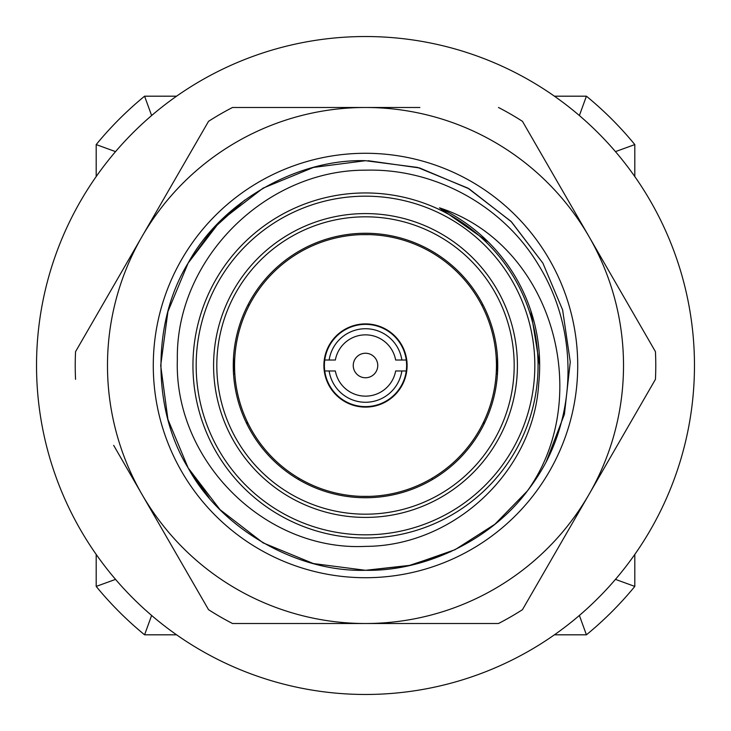 <?xml version="1.0" encoding="UTF-8"?>
<svg xmlns="http://www.w3.org/2000/svg" width="731" height="731" viewBox="0 0 731 731"><rect width="100%" height="100%" fill="white"/><g stroke="black" fill="none" stroke-linecap="round" stroke-linejoin="round"><path stroke-width="1.1" d="M538.701 383.775C533.529 471.879 453.494 546.212 365.5 546.377C264.604 551.421 173.905 460.329 177.35 359.661C175.541 259.277 265.527 169.793 365.5 170.186C434.671 168.103 502.901 205.557 538.363 264.695C574.868 323.34 577.919 400.698 546.121 462.038A204.799 204.799 0 0 1 527.453 490.857C595.089 396.43 552.49 244.483 439.495 207.842A174.161 174.161 0 0 1 538.701 383.775M244.73 200.093L212.666 229.168L188.132 263.096L167.92 311.589L160.701 365.5L167.92 419.411L188.132 467.904L220.022 509.653L263.096 542.868L313.398 563.564L365.5 570.299L410.658 565.264L455.029 549.703L494.969 524.182L527.453 490.857L494.969 524.182L455.029 549.703L410.658 565.264L365.5 570.299L410.658 565.264L455.029 549.703L494.969 524.182L527.453 490.857L494.969 524.182L455.029 549.703L410.658 565.264L365.5 570.299L410.658 565.264L455.029 549.703L494.969 524.182L527.453 490.857C490.693 540.236 424.912 571.514 365.5 570.299L408.492 565.739L450.917 551.64M209.075 497.692L188.132 467.904L167.92 419.411L160.701 365.5L167.92 311.589L188.132 263.096L220.022 221.347L263.096 188.132L313.398 167.436L365.5 160.701C296.567 158.682 220.853 202.386 188.132 263.096C151.92 321.786 151.92 409.214 188.132 467.904C220.853 528.614 296.567 572.318 365.5 570.299C296.567 572.318 220.853 528.614 188.132 467.904C151.92 409.214 151.92 321.786 188.132 263.096C220.853 202.386 296.567 158.682 365.5 160.701C296.567 158.682 220.853 202.386 188.132 263.096C151.92 321.786 151.92 409.214 188.132 467.904C220.853 528.614 296.567 572.318 365.5 570.299C296.567 572.318 220.853 528.614 188.132 467.904C151.92 409.214 151.92 321.786 188.132 263.096C220.853 202.386 296.567 158.682 365.5 160.701L417.602 167.436L467.904 188.132L510.978 221.347L542.868 263.096L562.614 309.898L570.271 361.918L564.405 414.294L546.121 462.038L564.405 414.294L570.271 361.918L562.614 309.898L542.868 263.096L510.978 221.347L467.904 188.132L417.602 167.436L365.5 160.701L417.602 167.436L467.904 188.132L510.978 221.347L542.868 263.096L562.614 309.898L570.271 361.918L564.405 414.294L546.121 462.038L564.405 414.294L570.271 361.918L562.614 309.898L542.868 263.096L510.978 221.347L467.904 188.132L417.602 167.436L365.5 160.701L417.602 167.436L467.904 188.132L510.978 221.347L542.868 263.096L562.614 309.898L570.271 361.918L564.405 414.294L546.121 462.038L564.405 414.294L570.271 361.918L562.614 309.898L542.868 263.096L510.978 221.347L467.904 188.132L417.602 167.436L365.5 160.701L417.602 167.436L467.904 188.132L510.978 221.347L542.868 263.096L562.614 309.898L570.271 361.918L564.405 414.294L546.121 462.038L564.405 414.294L570.271 361.918L562.614 309.898L542.868 263.096L510.978 221.347L467.904 188.132L417.602 167.436L365.5 160.701L417.602 167.436L467.904 188.132L510.978 221.347L542.868 263.096L562.614 309.898L570.271 361.918L564.405 414.294L546.121 462.038L564.405 414.294L570.271 361.918L562.614 309.898L542.868 263.096L511.462 221.84L469.128 188.845L419.621 167.975L368.15 160.71M365.5 570.299L313.398 563.564L263.096 542.868L220.022 509.653L188.132 467.904L220.022 509.653L263.096 542.868L313.398 563.564L365.5 570.299L313.398 563.564L263.096 542.868L220.022 509.653L188.132 467.904L167.92 419.411L160.701 365.5L167.92 311.589L188.132 263.096L167.92 311.589L160.701 365.5L167.92 419.411L188.132 467.904L220.022 509.653L263.096 542.868L313.398 563.564L365.5 570.299M439.495 207.842L488.518 242.217M530.834 310.766L539.661 365.5M193.633 350.131L193.797 348.395M233.518 373.733L233.518 357.267L233.518 373.733M365.5 233.262C354.827 233.545 354.827 233.545 365.5 233.262A132.238 132.238 0 0 1 497.738 365.5A132.238 132.238 0 0 1 365.5 497.738C354.827 497.455 354.827 497.455 365.5 497.738C354.827 497.455 354.827 497.455 365.5 497.738A132.238 132.238 0 0 1 233.262 365.5A132.238 132.238 0 0 1 365.5 233.262C376.173 233.545 376.173 233.545 365.5 233.262C376.173 233.545 376.173 233.545 365.5 233.262M365.5 216.815A148.685 148.685 0 0 1 514.185 365.5A148.685 148.685 0 0 1 365.5 514.185A148.685 148.685 0 0 1 216.815 365.5A148.685 148.685 0 0 1 365.5 216.815A148.685 148.685 0 0 1 514.185 365.5A148.685 148.685 0 0 1 365.5 514.185A148.685 148.685 0 0 1 216.815 365.5A148.685 148.685 0 0 1 365.5 216.815A148.685 148.685 0 0 0 216.815 365.5A148.685 148.685 0 0 0 365.5 514.185M365.5 192.947A172.553 172.553 0 0 1 538.053 365.5A172.553 172.553 0 0 1 365.5 538.053A172.553 172.553 0 0 1 192.947 365.5A172.553 172.553 0 0 1 365.5 192.947A172.553 172.553 0 0 0 192.947 365.5A172.553 172.553 0 0 0 365.5 538.053M233.527 373.888L234.825 373.888L233.527 373.888M249.225 305.284A322.526 322.526 0 0 1 248.01 304.818A322.526 322.526 0 0 0 249.225 305.284M496.175 373.888L497.473 373.888L496.175 373.888M482.99 304.818A322.526 322.526 0 0 1 481.775 305.284A322.526 322.526 0 0 0 482.99 304.818M365.5 497.738C376.173 497.455 376.173 497.455 365.5 497.738C376.173 497.455 376.173 497.455 365.5 497.738M497.482 357.267L497.482 373.733L497.482 357.267M176.564 634.81L144.583 634.81A348.321 348.321 0 0 1 96.19 586.417L96.19 554.436M96.19 176.564L96.19 144.583A348.321 348.321 0 0 1 144.583 96.19L176.564 96.19M554.436 96.19L586.417 96.19A348.321 348.321 0 0 1 634.81 144.583L634.81 176.564M634.81 554.436L634.81 586.417A348.321 348.321 0 0 1 586.417 634.81L554.436 634.81M115.544 579.381L96.19 586.417M144.583 634.81L151.619 615.456M586.417 634.81L579.381 615.456M634.81 586.417L615.456 579.381M634.81 144.583L615.456 151.619M579.381 115.544L586.417 96.19M151.619 115.544L144.583 96.19M115.544 151.619L96.19 144.583M407.103 365.5A41.603 41.603 0 0 0 365.5 323.897A41.603 41.603 0 0 0 323.897 365.5A41.603 41.603 0 0 0 365.5 407.103A41.603 41.603 0 0 0 407.103 365.5M369.804 496.376L360.429 496.349M371.969 496.285L370.992 496.331M234.56 365.5A130.94 130.94 0 0 0 365.5 496.44A130.94 130.94 0 0 0 496.44 365.5A130.94 130.94 0 0 0 365.5 234.56A130.94 130.94 0 0 0 234.56 365.5C234.733 373.961 234.733 373.961 234.56 365.5M496.303 371.659L496.404 368.863M496.44 365.5C496.267 357.039 496.267 357.039 496.44 365.5M234.697 359.341L234.651 360.429M369.804 234.624L360.429 234.651M371.969 234.715L370.992 234.669M401.858 360.017L395.645 360.017A30.638 30.638 0 0 0 335.355 360.017L329.142 360.017A36.769 36.769 0 0 1 401.858 360.017L406.253 360.017A41.119 41.119 0 0 1 365.5 406.619A41.119 41.119 0 0 1 324.747 360.017A41.119 41.119 0 0 1 406.253 360.017A41.119 41.119 0 0 1 406.253 370.982L401.858 370.982A36.769 36.769 0 0 1 329.142 370.982L335.355 370.982A30.638 30.638 0 0 0 395.645 370.982L401.858 370.982M329.142 370.982L324.747 370.982A41.119 41.119 0 0 1 324.747 360.017L329.142 360.017M377.753 365.5A12.253 12.253 0 0 1 365.5 377.753A12.253 12.253 0 0 1 353.247 365.5A12.253 12.253 0 0 1 365.5 353.247A12.253 12.253 0 0 1 377.753 365.5M577.718 365.5A212.218 212.218 0 0 1 365.5 577.718A212.218 212.218 0 0 1 153.282 365.5A212.218 212.218 0 0 1 365.5 153.282A212.218 212.218 0 0 1 577.718 365.5M419.868 107.484L365.5 107.484A258.016 258.016 0 0 1 588.948 236.488L655.442 351.657A290.271 290.271 0 0 1 655.442 379.343L617.275 445.453M113.68 445.371L142.052 494.512A258.016 258.016 0 0 1 142.052 236.488L208.536 121.328A290.271 290.271 0 0 1 232.522 107.484L258.418 107.484M75.558 379.343A290.271 290.271 0 0 1 75.558 351.657L113.725 285.547M655.442 351.657L588.948 236.488A258.016 258.016 0 0 1 365.5 623.516L232.522 623.516A290.271 290.271 0 0 1 208.536 609.672L142.052 494.512L208.536 609.672M498.478 107.484A290.271 290.271 0 0 1 522.464 121.328L588.948 236.488M208.536 121.328L142.052 236.488A258.016 258.016 0 0 1 365.5 107.484L232.522 107.484M142.052 236.488L75.558 351.657M522.464 609.672L588.948 494.512L522.464 609.672A290.271 290.271 0 0 1 498.478 623.516L365.5 623.516A258.016 258.016 0 0 1 142.052 494.512M588.948 494.512L655.442 379.343M546.669 640.091A328.977 328.977 0 0 0 640.091 184.331A328.977 328.977 0 0 0 184.331 90.909A328.977 328.977 0 0 0 90.909 546.669A328.977 328.977 0 0 0 546.669 640.091M365.5 213.589A151.911 151.911 0 0 1 517.411 365.5A151.911 151.911 0 0 1 365.5 517.411A151.911 151.911 0 0 1 213.589 365.5A151.911 151.911 0 0 1 365.5 213.589M365.5 196.173A169.327 169.327 0 0 1 534.827 365.5A169.327 169.327 0 0 1 365.5 534.827A169.327 169.327 0 0 1 196.173 365.5A169.327 169.327 0 0 1 365.5 196.173M298.741 479.646L298.741 478.147M483.867 424.455L483.867 421.504M432.259 479.646L432.259 478.147M247.133 424.455L247.133 421.504"/></g></svg>
